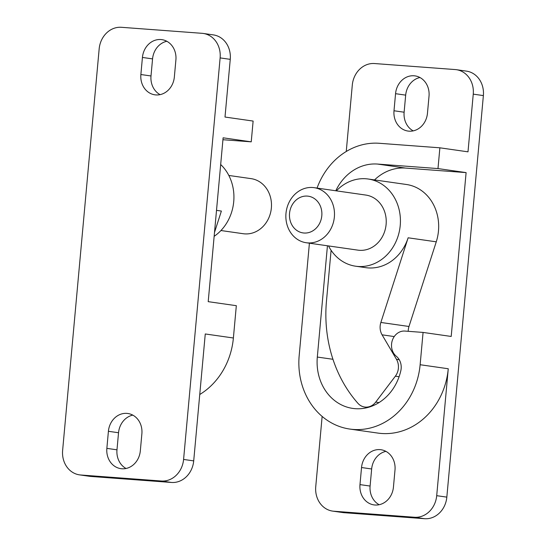 <?xml version="1.0" encoding="UTF-8"?>
<svg xmlns="http://www.w3.org/2000/svg" width="546" height="546" viewBox="0 0 546 546"><rect width="100%" height="100%" fill="white"/><g stroke="black" fill="none" stroke-linecap="round" stroke-linejoin="round"><path stroke-width="0.82" d="M309.411 243.195L299.174 355.699A69.547 60.613 -81.9 0 0 349.795 429.06A69.547 60.613 -81.9 0 0 420.133 364.728L423.075 332.425L404.927 331.067A13.909 12.121 -81.9 0 0 391.571 344.007A13.909 12.121 -81.9 0 0 396.362 356.32A13.909 12.121 98.1 0 1 400.819 370.734A48.683 42.431 98.1 0 1 352.757 408.408A48.683 42.431 98.1 0 1 317.315 357.057L327.443 245.775M374.529 179.921A48.683 42.431 98.1 0 1 405.63 168.086L466.107 172.604L451.201 336.452L423.075 332.425M367.212 407.637A48.683 42.431 98.1 0 1 366.68 407.316M349.795 429.06L377.921 433.087A69.547 60.613 -81.9 0 0 448.259 368.755L436.704 495.679L446.833 497.126L483.374 95.591A23.185 20.202 -81.9 0 0 466.502 71.137L456.374 69.69A23.185 20.202 -81.9 0 0 455.187 69.56L374.549 63.541A23.185 20.202 -81.9 0 0 352.293 85.115L346.246 151.501M322.14 416.427L315.745 486.65A23.185 20.202 -81.9 0 0 332.623 511.104A23.185 20.202 -81.9 0 0 333.804 511.227L414.448 517.253A23.185 20.202 -81.9 0 0 436.704 495.679M393.441 487.107L394.997 470.031A19.24 16.769 -81.9 0 0 380.992 449.733A19.24 16.769 -81.9 0 0 361.534 467.526L359.978 484.609A19.24 16.769 -81.9 0 0 373.983 504.9A19.24 16.769 -81.9 0 0 393.441 487.107M335.804 190.772A48.683 42.431 98.1 0 1 377.504 164.059L437.988 168.577L439.878 147.809L467.997 151.836L473.252 94.144A23.185 20.202 -81.9 0 0 456.374 69.69M427.463 113.261L429.019 96.185A19.24 16.769 -81.9 0 0 415.015 75.887A19.24 16.769 -81.9 0 0 395.557 93.687L394 110.763A19.24 16.769 -81.9 0 0 408.005 131.06A19.24 16.769 -81.9 0 0 427.463 113.261M385.926 451.365A19.24 16.769 -81.9 0 0 371.655 468.98L370.099 486.056A19.24 16.769 -81.9 0 0 379.177 504.722M332.623 511.104L342.745 512.551A23.185 20.202 -81.9 0 0 343.932 512.68L424.57 518.7A23.185 20.202 -81.9 0 0 446.833 497.126M419.949 77.518A19.24 16.769 -81.9 0 0 405.678 95.134L404.122 112.21A19.24 16.769 -81.9 0 0 413.199 130.876M437.988 168.577L466.107 172.604M439.878 147.809L379.395 143.291A69.547 60.613 -81.9 0 0 317.055 188.083M285.981 213.397A27.819 24.249 98.1 0 1 314.114 187.667A27.819 24.249 98.1 0 1 334.364 217.008A27.819 24.249 98.1 0 1 306.224 242.738A27.819 24.249 98.1 0 1 285.981 213.397M306.224 242.738L357.978 250.15A27.819 24.249 -81.9 0 0 386.111 224.42A27.819 24.249 -81.9 0 0 365.861 195.072L314.114 187.667M289.544 213.356A18.544 16.162 98.1 0 1 307.35 196.096A18.544 16.162 98.1 0 1 321.799 215.766A18.544 16.162 98.1 0 1 303.992 233.019A18.544 16.162 98.1 0 1 289.544 213.356M328.515 245.932A44.049 38.391 -81.9 0 0 355.678 266.216A44.049 38.391 -81.9 0 0 400.225 225.471A44.049 38.391 -81.9 0 0 368.161 179.013A44.049 38.391 -81.9 0 0 336.397 190.854M408.224 331.313A13.909 12.121 98.1 0 1 408.292 329.921A13.909 12.121 98.1 0 1 408.988 326.481L436.261 241.823A44.049 38.391 -81.9 0 0 438.472 230.951A44.049 38.391 -81.9 0 0 406.408 184.487L368.161 179.013M331.094 250.286L326.467 301.133A129.818 113.152 -81.9 0 0 357.93 403.31A13.909 12.121 -81.9 0 0 364.687 407.036A13.909 12.121 -81.9 0 0 375.723 402.102L395.359 376.187A13.909 12.121 -81.9 0 0 396.471 359.316L382.077 334.821A13.909 12.121 98.1 0 1 380.166 325.894A13.909 12.121 98.1 0 1 380.862 322.454L408.135 237.797L436.261 241.823M355.678 266.216L365.8 267.663A44.049 38.391 -81.9 0 0 408.135 237.797M203.255 33.449A23.185 20.202 98.1 0 1 220.127 57.903L183.586 459.439A23.185 20.202 98.1 0 1 161.323 481.012L80.685 474.993A23.185 20.202 98.1 0 1 79.498 474.863A23.185 20.202 98.1 0 1 62.626 450.409L99.167 48.874A23.185 20.202 98.1 0 1 121.43 27.3L202.068 33.32A23.185 20.202 98.1 0 1 203.255 33.449L213.377 34.896A23.185 20.202 98.1 0 1 230.255 59.35L225 117.042L253.126 121.069L251.235 141.837L223.109 137.81L208.203 301.658L236.329 305.685L233.388 337.994A69.547 60.613 98.1 0 1 199.754 394.499M160.074 94.635A19.24 16.769 98.1 0 1 151.003 75.969L152.559 58.893A19.24 16.769 98.1 0 1 166.823 41.278M233.388 337.994L205.262 333.968L193.707 460.885A23.185 20.202 98.1 0 1 171.451 482.459L90.813 476.44A23.185 20.202 98.1 0 1 89.626 476.31L79.498 474.863M126.051 468.482A19.24 16.769 98.1 0 1 116.981 449.815L118.537 432.739A19.24 16.769 98.1 0 1 132.801 415.124M142.431 57.446A19.24 16.769 98.1 0 1 161.889 39.646A19.24 16.769 98.1 0 1 175.901 59.944L174.345 77.02A19.24 16.769 98.1 0 1 154.887 94.82A19.24 16.769 98.1 0 1 140.875 74.522L142.431 57.446L152.559 58.893M108.408 431.292A19.24 16.769 98.1 0 1 127.866 413.493A19.24 16.769 98.1 0 1 141.878 433.79L140.322 450.866A19.24 16.769 98.1 0 1 120.864 468.659A19.24 16.769 98.1 0 1 106.859 448.368L108.408 431.292L118.537 432.739M251.235 141.837L222.939 139.728M220.946 230.528L243.229 233.722A27.819 24.249 -81.9 0 0 244.649 233.872A27.819 24.249 -81.9 0 0 271.28 208.804A27.819 24.249 -81.9 0 0 251.112 178.644L228.829 175.457M220.68 164.517A44.049 38.391 98.1 0 1 233.729 201.631A44.049 38.391 98.1 0 1 214.148 236.316M214.503 232.432L221.383 211.056L216.509 210.36M333.804 511.227L343.932 512.68M414.448 517.253L424.57 518.7M473.252 94.144L483.374 95.591M420.133 364.728L448.259 368.755M359.978 484.609L370.099 486.056M361.534 467.526L371.655 468.98M394 110.763L404.122 112.21M395.557 93.687L405.678 95.134M317.315 357.057L332.951 359.288M377.504 164.059L405.63 168.086M380.862 322.454L408.988 326.481M396.471 359.316L399.249 359.718M395.359 376.187L399.092 376.72M382.077 334.821L394.246 336.568M375.723 402.102L379.02 402.573M90.813 476.44L80.685 474.993M230.255 59.35L220.127 57.903M193.707 460.885L183.586 459.439M171.451 482.459L161.323 481.012M151.003 75.969L140.875 74.522M116.981 449.815L106.859 448.368M364.687 407.036L367.82 407.48"/></g></svg>
